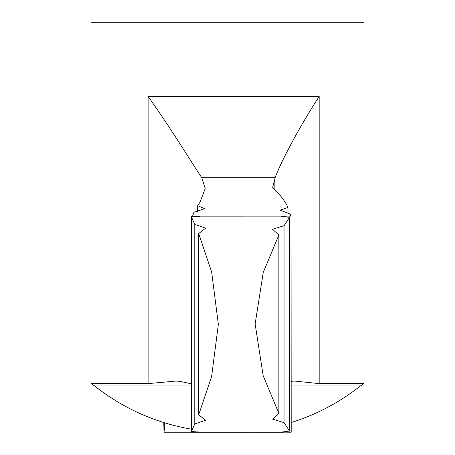 <?xml version="1.0" encoding="UTF-8"?>
<svg xmlns="http://www.w3.org/2000/svg" width="455" height="455" viewBox="0 0 455 455"><rect width="100%" height="100%" fill="white"/><g stroke="black" fill="none" stroke-linecap="round" stroke-linejoin="round"><path stroke-width="0.68" d="M290.728 216.136L290.29 214.077L280.212 210.119L287.969 207.486C284.927 200.82 279.808 194.211 272.613 187.653L275.156 177.677C280.519 162.651 298.713 127.957 319.171 96.443L148.102 96.443C170.801 128.208 191.765 162.839 201.775 177.677L275.156 177.677M192.522 216.284L193.995 212.286L204.704 208.652L197.561 205.683L199.978 202.259L205.205 188.524L201.775 177.677M255.096 432.25L163.976 432.239L164.71 427.768L164.71 422.826M191.202 383.815L179.907 381.347L175.977 381.057L148.102 383.616L91 383.616L91 22.75L364 22.75L364 383.616L319.171 383.616L319.171 96.443M197.561 212.11L197.561 205.683M291.257 381.347L294.556 381.051L319.171 383.616M91 383.616L94.651 385.976L191.202 385.976M287.969 213.884L287.969 207.486M291.024 432.239L281.383 432.108L289.596 431.073L289.596 217.302L281.389 216.267L283.687 216.125L291.024 216.136L291.2 431.738L291.024 216.136M198.698 414.823L211.626 376.461L218.349 324.381L211.66 272.056L198.698 233.551L198.698 414.823L205.66 420.221L194.774 423.98L194.774 224.395L205.66 228.154L198.698 233.551M278.864 235.007L263.235 272.511L255.141 323.96L263.161 375.625L278.864 413.367L278.864 235.007L272.522 229.252L284.039 225.714L289.596 217.302M191.202 432.091C202.776 432.358 202.839 432.182 191.379 431.562C202.839 432.182 202.776 432.358 191.202 432.091L191.202 216.284C202.776 216.017 202.839 216.193 191.379 216.813C202.839 216.193 202.776 216.017 191.202 216.284M200.211 432.227L283.687 432.25M283.687 216.125L200.211 216.148M194.774 423.98L191.379 431.562L191.379 216.813L194.774 224.395M163.976 432.239L163.8 422.541M278.864 413.367L272.522 419.123L284.039 422.661L289.596 431.073M284.039 422.661L284.039 225.714M148.102 383.616L148.102 96.443M291.2 385.976L360.349 385.976L364 383.616M274.865 189.769L274.865 178.696M294.556 381.057L294.095 381.057M94.651 385.976A213.85 213.85 0 0 0 191.202 429.145M291.2 422.541A213.85 213.85 0 0 0 360.349 385.976"/></g></svg>
